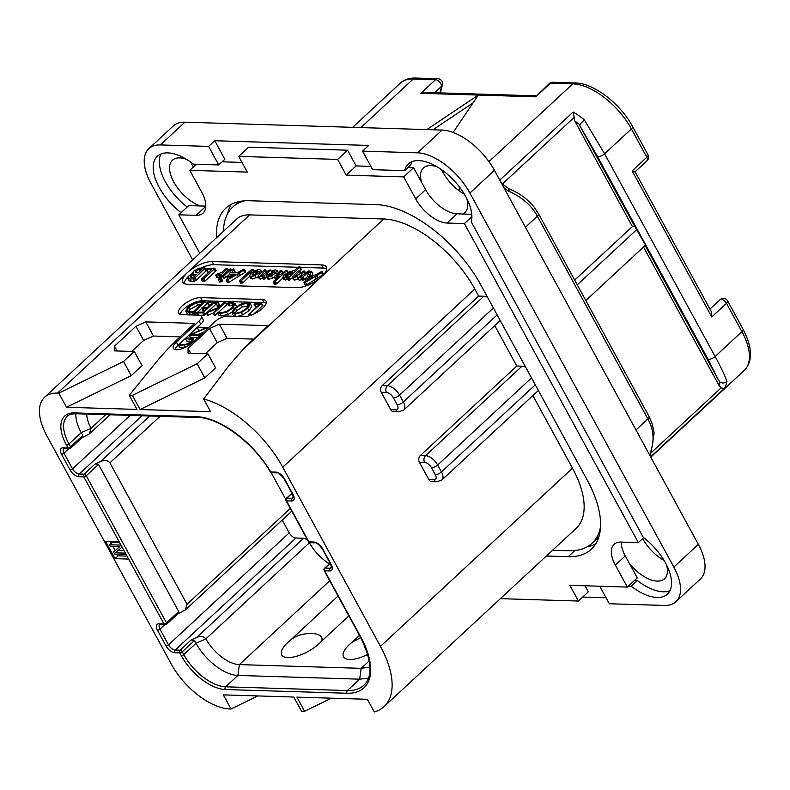 <?xml version="1.0" encoding="UTF-8"?>
<svg xmlns="http://www.w3.org/2000/svg" width="790" height="790" viewBox="0 0 790 790"><rect width="100%" height="100%" fill="white"/><g stroke="black" fill="none" stroke-linecap="round" stroke-linejoin="round"><path stroke-width="1.19" d="M673.831 567.092L698.34 544.35A48.506 24.618 47.1 0 1 700.424 578.961L675.914 601.704A48.506 24.618 -132.9 0 0 673.831 567.092L469.892 193.046A48.506 24.618 -132.9 0 0 417.564 152.816L362.541 151.127L372.653 169.672L404.658 170.65A43.657 22.16 47.1 0 1 408.341 163.935A43.657 22.16 47.1 0 1 449.53 176.131A43.657 22.16 47.1 0 1 471.255 221.862L643.287 537.388A43.657 22.16 47.1 0 1 667.382 594.129A43.657 22.16 47.1 0 1 631.21 586.19L628.396 586.101M698.34 544.35L494.402 170.304A48.506 24.618 47.1 0 0 442.064 130.064L184.9 122.193A48.506 24.618 47.1 0 0 173.326 125.926L148.816 148.668A48.506 24.618 -132.9 0 0 150.91 183.28L192.671 259.871M190.745 162.118A30.464 15.464 -132.9 0 0 193.372 167.026M642.675 538.582A30.464 15.464 -132.9 0 0 664.015 560.387M441.728 169.811A30.464 15.464 -132.9 0 0 464.362 194.202M599.778 586.239L609.327 603.758L664.341 605.436A48.506 24.618 -132.9 0 0 675.914 601.704M582.694 597.062L606.068 597.783M181.078 212.698A43.657 22.16 47.1 0 1 157.348 156.242A43.657 22.16 47.1 0 1 193.52 164.182L218.721 164.952L208.609 146.407L160.39 144.935A48.506 24.618 -132.9 0 0 148.816 148.668M160.953 153.981A43.657 22.16 -132.9 0 0 187.2 207.01M411.936 161.664A43.657 22.16 -132.9 0 0 410.78 164.962L404.658 170.65M634.528 580.413L637.342 580.502A43.657 22.16 -132.9 0 0 669.91 590.713M362.541 151.127L368.673 145.439L214.742 140.729L224.854 159.274L218.721 164.952M466.851 198.695A30.464 15.464 -132.9 0 1 464.885 212.579A30.464 15.464 -132.9 0 1 462.743 214.001L471.758 214.278M437.433 166.996A30.464 15.464 -132.9 0 0 430.708 165.574A30.464 15.464 -132.9 0 0 423.44 167.924A30.464 15.464 -132.9 0 0 421.643 182.401L425.613 189.679A29.102 14.773 -132.9 0 0 457.015 213.823L462.743 214.001M408.045 167.51L413.614 167.678L421.643 182.401M370.856 166.374L356.122 165.92L347.56 150.199L248.653 147.167L238.718 156.381L247.29 172.102L189.797 170.334L201.796 192.345A29.102 14.773 -132.9 0 1 203.05 213.103A29.102 14.773 -132.9 0 1 196.098 215.344L205.795 206.348M242.017 162.424L222.108 161.812M186.45 159.304A30.464 15.464 -132.9 0 0 179.725 157.891A30.464 15.464 -132.9 0 0 172.457 160.232A30.464 15.464 -132.9 0 0 174.936 184.001A30.464 15.464 -132.9 0 0 200.295 205.963L205.805 206.131M199.771 253.284L178.797 214.821L188.721 205.607L200.295 205.963M500.406 598.652L578.418 601.042L588.343 591.829L585.044 585.785M629.235 563.161L637.263 577.875L627.339 587.088L615.341 565.087L625.265 555.874L629.235 563.161A30.464 15.464 -132.9 0 0 657.27 581.114A30.464 15.464 -132.9 0 0 664.538 578.764A30.464 15.464 -132.9 0 0 666.503 564.889M637.342 580.502L631.21 586.19M208.609 146.407L214.742 140.729M643.662 537.674L638.34 542.612L464.401 223.57L447.091 223.037L457.015 213.823M471.877 216.628L464.401 223.57M638.34 542.612L621.039 542.078A29.102 14.773 -132.9 0 0 614.087 544.32A29.102 14.773 -132.9 0 0 615.341 565.087M621.256 542.078A29.102 14.773 -132.9 0 0 625.265 555.874M578.418 601.042L569.847 585.321L627.339 587.088M178.797 214.821L196.098 215.344M196.335 164.271L189.797 170.334M356.122 165.92L346.198 175.133L337.636 159.412L347.56 150.199M337.636 159.412L238.718 156.381M413.614 167.678L403.69 176.891L346.198 175.133M403.69 176.891L415.688 198.892A29.102 14.773 -132.9 0 0 447.091 223.037M216.737 237.533A97.012 49.237 47.1 0 1 225.782 208.205A97.012 49.237 47.1 0 1 248.929 200.739L376.267 204.64A97.012 49.237 47.1 0 1 480.932 285.111L587.187 479.994A97.012 49.237 47.1 0 1 591.355 549.218A97.012 49.237 47.1 0 1 568.207 556.683L546.354 556.012M231.371 204.274A97.012 49.237 -132.9 0 0 227.54 213.843M587.118 546.838A97.012 49.237 -132.9 0 0 595.69 543.935M598.85 536.904A97.012 49.237 47.1 0 1 598.139 537.585L592.016 543.273A97.012 49.237 47.1 0 1 568.869 550.749L552.565 550.245M223.501 231.263A97.012 49.237 47.1 0 1 232.714 207.099A97.012 49.237 47.1 0 1 244.446 200.818M395.909 409.803A4.849 3.733 91.8 0 0 398.822 411.807L393.637 411.649A4.849 3.733 -88.2 0 1 390.714 409.645L395.909 409.803A6.399 3.249 -132.9 0 0 397.163 404.737L393.39 397.824A6.399 3.249 -132.9 0 0 386.488 392.512A4.849 3.733 -88.2 0 1 387.406 385.737L483.845 296.24A11.258 5.708 47.1 0 1 487.578 297.307M483.845 296.24L478.651 296.082L474.8 289.012A84.402 42.838 47.1 0 0 383.743 218.998L249.591 214.89A54.322 27.571 47.1 0 0 236.635 219.077L44.605 397.261A54.322 27.571 -132.9 0 0 46.946 436.031L171.193 663.916A54.322 27.571 -132.9 0 0 229.801 708.976L231.036 709.015L223.323 694.874L293.801 697.037L301.513 711.178L304.604 711.267L296.892 697.126L367.36 699.288L374.272 711.948A84.402 42.838 -132.9 0 0 384.088 706.596A84.402 42.838 -132.9 0 0 380.454 646.368L282.771 467.206A84.402 42.838 -132.9 0 0 203.652 399.009L210.555 411.679L140.077 409.516L204.808 377.906L215.591 367.903L207.879 353.752L188.089 353.15L188.05 348.449L209.498 328.551L219.344 324.147L268.175 325.648L254.39 338.436A194.024 74.853 -28.6 0 0 242.767 349.812L229.426 364.96L203.652 399.009M436.959 481.742L431.765 481.584A4.849 3.733 -88.2 0 1 428.851 479.579L434.046 479.737A4.849 3.733 91.8 0 0 436.959 481.742L441.936 479.955A11.258 5.708 -132.9 0 0 441.452 471.926L437.68 465.014A11.258 5.708 -132.9 0 0 425.534 455.672L521.983 366.185A11.258 5.708 47.1 0 1 525.715 367.241M521.983 366.185L516.788 366.027L494.757 325.618M428.851 479.579L419.421 462.288A4.849 3.733 -88.2 0 1 420.339 455.514L516.788 366.027M380.454 646.368L572.483 468.174L532.885 395.553M478.651 296.082L382.212 385.579A4.849 3.733 -88.2 0 0 381.293 392.353L390.714 409.645M572.483 468.174A84.402 42.838 47.1 0 1 576.107 528.401L384.088 706.596M600.528 526.762A97.012 49.237 47.1 0 1 592.016 543.273M140.077 409.516L132.374 395.375L129.284 395.276L136.986 409.427L66.518 407.265L58.806 393.124L57.571 393.084A54.322 27.571 -132.9 0 0 44.605 397.261M212.085 261.549L321.5 264.907A19.404 7.485 151.4 0 1 326.28 266.99A19.404 7.485 151.4 0 1 321.609 276.658A19.404 7.485 151.4 0 1 296.991 287.649L187.576 284.291A19.404 7.485 151.4 0 1 182.796 282.208A19.404 7.485 151.4 0 1 187.467 272.54A19.404 7.485 151.4 0 1 212.085 261.549L213.794 264.69A19.404 7.485 -28.6 0 0 201.411 267.78M205.37 353.673L217.211 342.692L209.498 328.551M253.669 339.108L227.056 338.298L217.211 342.692M119.191 541.782L105.593 541.367L115.014 558.649L128.612 559.073L83.799 476.874A1.935 1.491 -88.2 0 1 84.174 474.168L79.227 474.01A6.211 3.15 47.1 0 1 72.522 468.865L63.96 453.144A6.211 3.15 47.1 0 1 63.694 448.72L69.204 448.76A1.935 1.935 0 0 0 70.577 448.236L82.16 437.492L82.752 435.488L81.212 432.653A38.809 19.691 47.1 0 1 75.88 413.723M304.604 711.267L331.395 698.182M231.036 709.015L257.826 695.931M132.374 395.375L197.095 363.756L207.879 353.752M58.806 393.124L123.526 361.504L134.31 351.501L114.53 350.898L114.481 346.198L135.929 326.29L145.775 321.895L194.617 323.396L180.831 336.185A194.024 74.853 -28.6 0 0 155.818 362.62L129.284 395.276M201.381 316.227L203.089 319.367A9.697 3.743 151.4 0 1 200.759 324.206L199.041 321.066A9.697 3.743 -28.6 0 0 201.381 316.227A9.697 3.743 -28.6 0 0 198.991 315.19L182.292 314.677A14.556 5.619 151.4 0 1 178.708 313.116A14.556 5.619 151.4 0 1 185.245 303.429A14.556 5.619 151.4 0 1 200.68 297.613L202.388 300.763A14.556 5.619 -28.6 0 0 188.889 305.296A14.556 5.619 -28.6 0 0 180.239 314.321M199.041 321.066L176.368 342.1L178.086 345.24A12.61 4.868 -28.6 0 0 174.965 349.526M266.269 303.005A14.556 5.619 -28.6 0 0 264.206 302.659L262.497 299.509A14.556 5.619 151.4 0 1 266.082 301.079A14.556 5.619 151.4 0 1 259.545 310.756A14.556 5.619 151.4 0 1 244.11 316.573L227.421 316.059A9.697 3.743 -28.6 0 0 215.117 321.55L192.444 342.593A12.61 4.868 151.4 0 1 181.206 348.973A12.61 4.868 151.4 0 1 173.336 348.38A12.61 4.868 151.4 0 1 176.368 342.1M262.497 299.509L200.68 297.613M227.056 338.298L219.344 324.147M190.657 353.229L188.05 348.449M197.095 363.756L204.808 377.906M66.518 407.265L131.239 375.645L142.022 365.642L134.31 351.501M131.802 351.422L143.642 340.441L135.929 326.29M180.11 336.856L153.487 336.036L143.642 340.441M123.526 361.504L131.239 375.645M117.088 350.977L114.481 346.198M153.487 336.036L145.775 321.895M193.007 272.59A19.404 7.485 -28.6 0 0 184.149 283.511M326.645 268.827A19.404 7.485 -28.6 0 0 323.219 268.047L300.22 267.346M297.949 267.277L294.542 270.437L289.16 271.839L284.054 275.157L282.692 277.369L283.857 277.774L288.202 276.322L287.422 277.882L289.11 277.221L299.756 267.346L299.558 266.665L297.949 267.277L213.794 264.69M304.012 282.405L305.661 285.131L305.296 284.765L306.836 284.647L323.199 274.584L321.787 271.404L315.2 275.167L309.601 275.226L311.497 271.651L309.473 271.78L304.377 282.771L316.415 275.947L321.915 272.224L321.787 271.404M312.149 275.197L312.781 274.012L311.171 271.217M301.829 279.64L299.203 280.252L298.353 278.949L294.512 280.114L293.574 279.749L292.231 277.181L293.228 277.754L297.07 276.599L298.176 279.877M302.343 279.64L302.501 280.243L303.38 280.055L306.431 277.576M282.692 277.369L283.985 279.719L287.886 279.463M288.488 279.601L288.715 280.243L289.594 280.045L292.448 277.675M300.98 273.35L299.696 270.99L301.257 269.242L299.558 266.665M276.48 279.838L275.522 279.453L274.179 276.885L275.197 277.478L279.186 276.174L273.439 281.497L273.646 282.139L274.505 281.931L286.958 270.437L285.694 270.407L281.704 273.834L276.569 275.996M274.723 283.857L274.93 284.499L276.688 283.788L282.998 277.932M274.347 277.29L268.817 279.324L267.642 278.919L266.309 276.411L267.534 276.974L271.454 275.799L275.591 273.044L277.122 270.486L275.503 269.933L272.471 270.496L271.237 271.562L274.16 271.158L274.821 271.533L273.992 272.738L270.792 273.31L266.99 275.266L266.309 276.411M263.1 278.544L259.387 278.85L258.034 276.273L259.041 276.875L262.971 275.621L262.073 276.668L263.396 276.628L270.723 269.913L268.679 270.328L262.774 274.89L260.364 275.434M263.682 278.515L263.356 279.028L264.68 278.988L266.793 277.379M250.815 278.001L252.395 278.988L258.271 276.796M240.94 282.79L241.088 283.442L242.836 282.781L249.778 276.342M226.157 280.016L227.806 282.741L227.441 282.376L228.982 282.257L245.344 272.195L243.942 269.025L237.346 272.777L231.747 272.846L233.643 269.262L231.618 269.39L226.523 280.391L238.56 273.567L244.061 269.844L243.942 269.025M234.294 272.817L234.926 271.622L233.317 268.827M218.208 279.551L219.492 281.912L221.111 281.951L222.523 280.628L221.239 278.278L219.65 278.208L218.208 279.551L219.827 279.591L220.874 278.939L220.756 277.971M222.464 275.809L224.301 278.366L228.587 275.177M217.359 276.865L217.329 277.685L219.62 277.221M218.623 275.374L220.884 274.91L227.115 269.133L226.957 268.521L225.209 269.143L221.723 272.382L216.075 274.505L216.045 275.325L219.758 274.209L218.623 275.374L220.42 277.912L222.899 276.599M206.15 269.518L211.661 269.548L201.322 279.275L203.603 278.801L214.525 268.758L213.794 268.146L206.476 268.975L207.444 271.879L208.925 272.086M201.322 279.275L202.605 281.625L204.887 281.161L215.808 271.118L215.631 270.486M205.953 270.239L206.002 270.94L195.782 280.746L191.387 281.497L189.156 280.726L187.793 278.199L190.104 279.137L194.498 278.386L204.719 268.59L204.659 267.889L199.08 268.205L193.945 270.99L193.007 272.708L193.698 273.616L189.047 275.977L187.793 278.199M322.616 274.989L321.332 272.629M318.113 277.744L316.829 275.384M316.158 278.939L314.864 276.589M308.88 276.619L313.008 276.579L306.895 280.351L308.88 276.619L309.897 278.495M297.07 276.599L297.919 277.902L301.553 276.826L301.217 277.882L302.096 277.705L309.107 271.543L308.969 270.921L308.07 271.089L304.071 274.486L299.499 276.589L304.278 271.513L303.202 271.059L299.4 274.288L294.808 276.441L299.42 271.484L299.262 270.851L297.573 271.444L292.231 277.181M300.437 273.34L299.262 270.851M305.286 273.36L304.031 270.901M309.325 271.928L308.969 270.921M301.059 277.28L302.501 280.243M287.204 277.25L288.715 280.243M285.407 276.391L285.95 275.187L289.308 272.876L292.557 271.73L290.621 274.071L285.151 276.293M276.836 276.105L281.517 270.99L280.44 270.496L274.179 276.885M282.613 272.994L281.26 270.348M288.034 272.412L286.543 270.239M273.439 281.497L274.93 284.499M274.644 272.056L274.16 271.158L274.821 271.533M271.237 271.562L272.165 272.955M268.798 275.256L272.807 273.765L270.723 275.157L268.798 275.256L269.054 275.73M260.641 275.542L265.322 270.437L265.144 269.805L264.275 269.973L259.554 274.031L258.034 276.273M266.408 272.432L265.144 269.805M271.256 271.434L270.763 269.973M262.399 276.154L263.356 279.018L262.073 276.668M249.531 275.651L251.111 276.628L255.012 275.522L258.982 272.915L260.7 270.358L259.15 269.429L255.338 270.466L251.24 273.123L249.531 275.651L250.914 278.416M261.648 272.096L260.611 269.992L261.895 272.343M252.622 275.236L253.096 273.182L257.629 270.812L258.261 271.385L257.106 272.876L254.805 274.495L251.921 274.979M258.113 271.721L257.629 270.812L258.261 271.385M250.934 269.973L239.656 280.43L239.805 281.082L241.552 280.42L252.859 269.933L252.652 269.291L250.934 269.973M253.629 271.355L252.652 269.291M239.656 280.43L241.088 283.442M244.762 272.599L243.478 270.249M240.269 275.354L238.975 272.994M238.304 276.559L237.02 274.199M231.026 274.229L235.153 274.189L229.041 277.962L231.026 274.229L232.043 276.105M229.12 269.38L222.494 275.848L224.617 275.315L231.045 269.341L230.799 268.719L229.12 269.38M222.632 275.404L223.777 278.199M216.075 274.505L217.329 277.685M227.875 270.536L226.957 268.521M219.906 277.725L218.672 275.453M215.808 271.118L214.347 268.136M206.002 270.94L204.659 267.889M196.137 280.104L194.853 277.744M193.007 272.708L193.698 273.616M190.499 277.488L190.933 276.046L193.402 274.644L196.631 274.308L192.859 277.813L190.351 277.3M195.397 272.501L195.9 271.01L198.804 269.429L201.973 269.351L198.102 272.945L195.288 272.353M197.697 272.935L198.853 272.254M200.759 324.206L178.086 345.24M264.206 302.659L202.388 300.763M253.649 314.144L262.882 305.542L261.47 303.054L255.091 303.321L254.123 304.19L255.417 306.54L255.693 305.947L255.417 306.54L257.115 306.461M231.816 312.386L234.857 314.074L241.394 312.514L247.695 308.327L250.47 304.16L247.734 302.56L241.059 303.972L234.541 308.248L231.816 312.386L233.257 315.368L234.798 316.286M237.602 316.365L242.688 314.874L248.978 310.687L251.753 306.52L250.311 303.538L251.753 306.52M227.55 303.281L231.361 302.886L233.84 304.357L231.747 308.07L226.424 311.517L220.963 312.81L218.514 312.01L217.467 312.87L220.114 313.6L226.602 312.08L232.774 308.1L235.222 303.795L232.23 302.086L228.498 302.57L227.55 303.281L229.011 305.809L233.751 305.394M217.507 312.504L218.751 315.23L221.398 315.96L227.885 314.43L231.816 312.257M236.536 306.589L235.035 303.251L236.506 306.155M207.642 315.348L206.358 312.988L218.356 307.991L213.211 312.761L214.12 312.84L225.446 302.323L224.39 302.392L218.8 307.577L217.941 302.076L217.319 301.978L216.618 302.54L217.457 307.863L206.299 312.554L207.642 315.348L213.073 313.116M213.211 312.761L214.594 315.506L217.596 313.166M218.761 312.08L226.74 304.683L225.239 302.047M219.521 306.915L219.225 304.436L217.744 301.849M207.691 311.922L215.581 304.604L214.297 302.254L214.673 301.622L208.293 301.889L207.306 302.738L208.6 305.088L208.866 304.545L208.6 305.088L210.328 305.009M208.886 305.088L207.602 302.728L213.103 302.442L208.027 307.152L202.102 307.577L203.139 310.519L203.386 309.937L203.139 310.519L204.442 310.47M199.998 315.309L204.087 315.21L206.378 313.146M215.581 304.604L215.956 303.982L214.673 301.622M187.023 313.433L189.501 314.894M192.395 314.983L193.392 314.934M194.291 315.091L195.96 313.976L194.745 311.754M194.794 314.825L193.511 312.465L194.449 312.09L195.96 313.976M195.92 313.778L196.759 313.008M202.102 307.577L201.845 308.159L207.138 307.972L202.724 312.07L197.638 312.188L201.815 308.307M202.833 307.369L206.615 303.864L205.321 301.504L202.27 301.168L196.71 301.997L187.813 307.053L185.739 311.072L187.131 313.65M185.393 338.564L192.75 339.483L191.358 341.912L184.85 344.697L179.251 344.519L178.53 345.23L187.783 344.746L191.98 342.001L193.817 339.009L191.852 338.179L186.164 338.011L185.393 338.564L186.746 341.073L192.029 341.24M178.668 344.845L179.814 347.59L184.485 347.728M197.51 327.396L205.39 328.048L189.215 335.128L198.675 335.414L199.376 334.703L191.289 334.456L207.582 327.564L198.073 327.1L197.362 327.801L198.655 330.161L200.235 330.21M189.244 334.891L190.499 337.478L197.707 337.705M197.727 334.654L203.692 332.156M254.41 303.587L254.123 304.19L259.88 303.883L248.969 314.4L261.599 303.182M262.695 305.839L261.401 303.478M262.448 305.977L261.164 303.617M248.899 314.074L249.66 315.664M255.664 306.53L254.38 304.18M235.578 308.278L241.138 304.584L246.796 303.36L249.067 304.752L246.618 308.357L241.286 311.922L235.716 313.265L233.178 311.823L235.578 308.278L236.862 310.628L242.421 306.945L248.771 305.779M248.939 304.18L249.067 304.752M234.739 313.176L236.862 310.628M228.833 305.641L227.629 303.439M207.572 302.185L207.602 302.728M204.936 314.489L203.652 312.129L214.297 302.254M204.087 315.21L202.803 312.85L203.652 312.129M198.241 315.161L197.066 313.018L202.803 312.85M197.638 312.188L196.671 312.84L197.925 315.151L197.066 313.018M194.676 311.615L205.321 301.504M193.649 315.022L192.464 312.84L193.511 312.465M193.431 315.012L192.464 312.84M185.739 311.072L189.284 312.623L192.227 312.791M187.191 310.717L188.889 307.034L196.355 302.748L203.603 302.185L193.214 311.823L190.005 311.862L187.161 310.668M188.425 311.625L190.173 309.394L197.638 305.098L201.262 304.348M194.646 340.539L195.041 341.231M207.938 328.215L207.533 327.386M199.643 335.908L199.376 334.703M115.014 558.649L118.075 555.814L126.983 556.081M110.284 541.505L111.222 543.234M112.871 546.255L115.212 550.541M117.236 554.274L118.075 555.814M124.07 550.739L118.006 550.551M119.705 542.72L112.032 542.493L109.583 544.764L110.353 546.176L119.823 546.463L113.562 552.072L114.718 554.195L125.847 554.531L125.077 553.119L115.37 552.822L121.867 547.223L120.712 545.1L109.583 544.764M119.734 546.463L113.562 552.072M70.577 448.236A1.935 0.988 47.1 0 0 70.498 446.854A1.935 0.751 -28.6 0 1 68.039 447.96L66.488 445.125A40.744 20.678 47.1 0 1 74.458 412.913L196.246 416.646A70.823 35.945 47.1 0 1 270.684 471.936L275.71 472.094A8.147 4.138 47.1 0 1 284.499 478.849L293.07 494.57A8.147 4.138 47.1 0 1 291.48 501.008L286.533 500.86L308.89 541.871L313.837 542.029A8.147 4.138 47.1 0 1 322.636 548.783L331.198 564.504A8.147 4.138 47.1 0 1 329.608 570.943L324.66 570.795L360.912 637.273A70.823 35.945 47.1 0 1 347.057 693.255L225.269 689.522A40.744 20.678 47.1 0 1 181.315 655.72L179.774 652.895L174.827 652.747A8.147 4.138 47.1 0 1 166.038 645.983L157.467 630.272A8.147 4.138 47.1 0 1 159.057 623.824L164.004 623.981A1.935 0.751 -28.6 0 0 166.463 622.875L86.258 475.778A1.935 0.988 -132.9 0 0 84.174 474.168L95.195 463.928L98.513 464.401L86.258 475.778A1.935 0.751 151.4 0 1 83.799 476.874L78.852 476.726A8.147 4.138 47.1 0 1 70.063 469.961L61.492 454.25A8.147 4.138 47.1 0 1 63.091 447.802L68.039 447.96A1.935 1.491 91.8 0 0 69.204 448.76M196.246 416.646A1.935 1.491 91.8 0 0 197.411 417.456C218.633 417.189 253.718 442.686 270.239 471.788A1.935 0.662 -30.6 0 0 270.684 471.936A1.935 1.491 91.8 0 0 271.849 472.736L276.875 472.894C277.942 472.351 280.332 474.267 284.025 478.641L292.596 494.362L293.327 497.819A6.211 3.15 47.1 0 1 291.846 498.302L286.898 498.144L292.053 493.365M286.049 500.643A1.935 0.751 151.4 0 0 286.533 500.86A1.935 1.491 -88.2 0 1 286.898 498.144A1.935 0.988 47.1 0 0 286.434 498.293A1.935 1.935 0 0 0 286.049 500.643L308.416 541.663A1.935 0.751 -28.6 0 0 308.89 541.871A1.935 1.491 91.8 0 0 310.065 542.681L315.003 542.829C316.079 542.286 318.459 544.201 322.152 548.576L330.724 564.297L331.454 567.753A6.211 3.15 47.1 0 1 329.973 568.237L325.026 568.089L330.181 563.3M324.186 570.587A1.935 0.751 151.4 0 0 324.66 570.795A1.935 1.491 -88.2 0 1 325.026 568.089A1.935 0.988 47.1 0 0 324.572 568.237A1.935 1.935 0 0 0 324.186 570.587L360.428 637.066C371.873 660.549 373.018 676.605 363.854 685.246A68.878 34.958 47.1 0 1 347.422 690.549L225.644 686.816A38.809 19.691 47.1 0 1 183.774 654.624L182.233 651.799A1.935 0.988 -132.9 0 0 180.14 650.19L175.192 650.032A6.211 3.15 47.1 0 1 168.497 644.887L159.926 629.166A6.211 3.15 47.1 0 1 159.659 624.742L165.169 624.781A1.935 1.935 0 0 0 166.552 624.258L178.125 613.514L178.718 611.509L98.513 464.401M179.774 652.895A1.935 1.491 -88.2 0 1 180.14 650.19L191.17 639.949L194.488 640.423L182.233 651.799A1.935 0.751 151.4 0 1 179.774 652.895M128.612 559.073L164.004 623.981A1.935 1.491 91.8 0 0 165.169 624.781M178.718 611.509L166.463 622.875A1.935 0.988 47.1 0 1 166.552 624.258M160.044 416.31L109.909 462.831L187.023 604.281L185.364 609.919L177.701 613.919M95.195 463.928L100.616 461.508C104.527 459.78 107.628 460.215 109.909 462.831M86.772 414.059A31.047 15.761 47.1 0 0 91.057 428.259L89.398 433.898L81.726 437.897M368.446 678.146L359.677 679.173L237.899 675.44A38.809 19.691 47.1 0 1 196.029 643.258L194.488 640.423M282.208 520.047L289.199 532.875A6.211 3.15 -132.9 0 0 295.904 538.02L303.567 538.257A5.431 2.755 47.1 0 1 307.863 540.656M191.17 639.949L196.582 637.53C200.502 635.802 203.603 636.236 205.874 638.853L196.029 643.258L183.774 654.624A1.935 0.751 -28.6 0 1 181.315 655.72M309.265 542.483A5.431 2.755 47.1 0 1 309.423 542.769A31.047 15.761 -132.9 0 0 329.361 563.784M291.303 510.271A5.431 2.755 47.1 0 1 290.809 512.068L185.364 609.919M271.168 472.588L285.832 499.487M369.947 667.096L361.149 668.34L239.37 664.607A31.047 15.761 47.1 0 1 205.874 638.853L309.423 542.769M367.755 654.436A24.757 9.549 151.4 0 1 345.279 658.495A24.757 9.549 151.4 0 1 349.486 644.492A24.757 9.549 151.4 0 1 352.044 642.29L359.509 635.367M338.051 596.015L290.226 640.394A24.757 9.549 -28.6 0 0 287.669 642.596A24.757 9.549 -28.6 0 0 287.807 657.586A24.757 9.549 -28.6 0 0 319.219 643.564A24.757 9.549 -28.6 0 0 321.402 641.352L348.874 615.864M352.044 642.29L360.704 637.579M290.226 640.394C300.378 630.618 326.527 631.417 321.402 641.352M440.405 92.904L442.42 84.747A4.849 3.97 -166.1 0 1 441.413 86.426L440.02 92.894M415.57 78.052A4.849 3.733 91.8 0 0 413.279 78.97A54.322 27.571 47.1 0 0 400.323 83.148C404.174 79.602 409.26 77.904 415.57 78.052L437.858 78.733A4.849 3.733 91.8 0 0 435.567 79.652L420.863 93.299L425.03 92.44L536.074 95.837M549.327 83.543A4.849 2.459 47.1 0 1 550.482 83.167A4.849 3.733 91.8 0 1 552.773 82.249A4.849 4.849 0 0 0 549.327 83.543L535.778 96.815L478.325 95.057L426.798 129.6M453.124 132.453L478.325 95.057L420.863 93.299M432.92 129.787L473.042 102.888M535.778 96.815L550.482 83.167L572.77 83.859A54.322 27.571 47.1 0 1 631.388 128.918L646.832 157.259A4.849 2.459 47.1 0 1 647.04 160.716A4.849 4.849 0 0 0 647.998 154.84A4.849 1.876 151.4 0 1 646.832 157.259L632.128 170.897C635.19 171.598 635.901 171.924 634.242 171.894M635.081 171.766L711.148 311.27L711.77 316.968L632.128 170.897M727.639 300.911L743.084 329.242A4.849 1.876 151.4 0 1 741.919 331.662L726.474 303.33A4.849 2.459 47.1 0 0 720.085 299.677A4.849 4.849 0 0 1 727.639 300.911A4.849 1.876 151.4 0 1 726.474 303.33L711.77 316.968M743.084 329.242C752.534 347.62 752.929 361.346 744.259 370.421A54.322 27.571 47.1 0 0 741.919 331.662L715.118 356.527C721.013 367.34 724.944 375.625 726.909 381.382A54.322 27.571 47.1 0 1 724.035 388.759L650.634 456.867M651.444 450.744L650.437 452.334C654.653 440.85 653.804 429.711 647.889 418.917L635.98 429.977M574.686 280.085L632.375 226.552L634.844 226.631L580.117 126.252L579.692 124.672L584.304 119.823L604.587 153.793L715.118 356.527A4.849 1.876 151.4 0 1 707.83 358.848L718.712 380.454L645.134 245.493M651.296 451.238L654.11 433.009L652.352 424.171L649.064 416.498A4.849 1.876 -28.6 0 1 647.889 418.917L537.358 216.174C531.502 205.37 521.657 196.908 507.842 190.785A54.322 27.571 -132.9 0 0 503.901 187.744M501.66 183.616L509.432 189.096C518.724 192.632 526.89 198.557 533.951 206.881L538.523 213.754A4.849 1.876 -28.6 0 1 537.358 216.174L525.439 227.234M509.352 189.946C509.748 188.593 509.234 188.869 507.842 190.785M632.375 226.552L574.873 121.087L573.145 112.012A54.322 27.571 47.1 0 1 584.304 119.823M580.117 126.252L597.289 156.114L707.83 358.848M726.909 381.382C724.756 383.269 722.455 383.496 720.016 382.054L718.712 380.454M634.844 226.631L645.529 245.127L585.834 300.526M724.035 388.759L721.142 387.831L719.019 385.461L643.514 246.994M636.967 229.406L577.263 284.805M160.39 144.935L184.9 122.193M417.564 152.816L442.064 130.064M469.892 193.046L494.402 170.304M415.688 198.892L425.613 189.679M574.834 550.541L568.207 556.683M397.163 404.737A4.849 1.876 -28.6 0 0 403.315 401.992L497.167 314.894M398.822 411.807L403.799 410.02A11.258 5.708 -132.9 0 0 403.315 401.992L399.543 395.079L493.404 307.981M434.046 479.737A6.399 3.249 -132.9 0 0 435.29 474.672A4.849 1.876 -28.6 0 0 441.452 471.926L535.304 384.829M435.29 474.672L431.528 467.759A4.849 1.876 -28.6 0 0 437.68 465.014L531.532 377.916M431.528 467.759A6.399 3.249 -132.9 0 0 424.615 462.446A4.849 3.733 -88.2 0 1 425.534 455.672L420.339 455.514M424.615 462.446L419.421 462.288M282.771 467.206L474.8 289.012M57.571 393.084L249.591 214.89M383.743 218.998L242.767 349.812M321.5 264.907L323.219 268.047M323.199 274.584L321.915 272.224M317.699 278.307L316.415 275.947M316.296 278.929L315.012 276.569M306.836 284.647L305.552 282.287M295.954 276.174L295.421 275.197M300.674 276.332L300.141 275.354M304.288 279.571L303.005 277.211M303.38 280.055L302.096 277.705M299.203 280.252L297.919 277.902M294.512 280.114L293.228 277.754M285.151 280.134L283.857 277.774M301.039 269.706L299.756 267.346M290.404 279.581L289.11 277.221M289.594 280.045L288.31 277.695M287.007 279.788L285.713 277.428M290.127 274.387L289.308 272.876M286.484 276.174L285.95 275.187M278.001 275.809L277.438 274.772M287.688 272.599L286.76 270.891M276.688 283.788L275.404 281.428M275.799 284.281L274.505 281.931M276.056 279.068L275.197 277.478M276.204 274.169L275.591 273.044M272.738 278.159L271.454 275.799M268.817 279.324L267.534 276.974M273.241 272.777L272.53 271.484M270.861 275.078L270.457 274.347M261.776 275.305L261.204 274.249M265.568 278.524L264.275 276.164M264.68 278.988L263.396 276.628M263.811 279.147L262.527 276.786M260.325 279.235L259.041 276.875M259.574 274.012L258.982 272.915M256.296 277.882L255.012 275.522M252.395 278.988L251.111 276.628M256.523 273.37L255.496 271.503M254.025 274.881L253.096 273.182M242.836 282.781L241.552 280.42M241.987 283.235L240.703 280.885M245.344 272.195L244.061 269.844M239.854 275.927L238.56 273.567M238.442 276.54L237.158 274.189M228.982 282.257L227.698 279.897M219.492 281.912L218.307 279.739M222.158 281.299L220.874 278.939M221.111 281.951L219.827 279.591M225.9 277.675L224.617 275.315M224.301 278.366L223.017 276.016M222.178 277.27L220.884 274.91M221.289 277.744L220.005 275.384M207.444 271.879L206.279 269.746M215.522 271.345L214.238 268.985M215.245 271.553L213.962 269.193M204.887 281.161L203.603 278.801M204.057 281.655L202.773 279.295M202.605 281.625L201.391 279.393M207.987 272.125L206.703 269.765M195.782 280.746L194.498 278.386M194.251 281.378L192.967 279.018M191.387 281.497L190.104 279.137M194.37 276.411L193.402 274.644M191.901 277.823L190.933 276.046M195.792 275.088L195.367 274.298M199.84 271.335L198.804 269.429M196.947 272.945L195.9 271.01M201.233 270.042L200.739 269.143M250.598 315.368L249.897 314.074M248.978 310.687L247.695 308.327M242.688 314.874L241.394 312.514M236.082 316.326L234.857 314.074M242.421 306.945L241.138 304.584M248.09 305.72L246.796 303.36M233.445 309.344L232.774 308.1M227.885 314.43L226.602 312.08M221.398 315.96L220.114 313.6M232.645 305.246L231.361 302.886M229.712 305.641L228.429 303.281M215.403 315.2L214.12 312.84M208.323 315.131L207.039 312.771M204.679 314.963L203.395 312.603M198.606 315.171L197.411 312.988M203.366 310.51L202.082 308.149M208.748 305.088L207.464 302.728M195.387 314.697L194.103 312.336M194.271 315.042L193.007 312.731M190.538 314.924L189.284 312.623M197.638 305.098L196.355 302.748M190.173 309.394L188.889 307.034M202.388 303.301L201.648 301.938M192.355 342.672L191.98 342.001M188.306 345.704L187.783 344.746M185.354 347.333L184.297 345.408M192.148 341.102L190.943 338.88M207.968 328.186L207.612 327.534M207.553 328.571L207.138 327.81M199.9 335.671L199.475 334.891M199.179 336.343L198.675 335.414M78.852 476.726A1.935 1.491 -88.2 0 1 79.227 474.01L142.003 415.757M70.063 469.961A1.935 0.751 -28.6 0 0 72.522 468.865L130.153 415.392M61.492 454.25A1.935 0.751 -28.6 0 0 63.96 453.144L68.7 448.74M63.091 447.802A1.935 1.491 91.8 0 0 64.257 448.601M82.752 435.488L70.498 446.854L68.957 444.029A38.809 19.691 47.1 0 1 67.288 416.34C68.414 414.799 71.189 413.921 75.623 413.723L197.411 417.456M66.488 445.125A1.935 0.751 -28.6 0 0 68.957 444.029L81.212 432.653L91.057 428.259L105.732 414.641M74.458 412.913A1.935 1.491 91.8 0 0 75.623 413.723M275.71 472.094A1.935 1.491 91.8 0 0 276.875 472.894M291.48 501.008A1.935 1.491 -88.2 0 1 291.846 498.302L293.455 496.801M313.837 542.029A1.935 1.491 91.8 0 0 315.003 542.829M329.608 570.943A1.935 1.491 -88.2 0 1 329.973 568.237L331.593 566.736M347.057 693.255A1.935 1.491 -88.2 0 1 347.422 690.549L359.677 679.173L361.149 668.34L369.256 660.825M225.269 689.522A1.935 1.491 -88.2 0 1 225.644 686.816L237.899 675.44L239.37 664.607L329.726 580.759M174.827 652.747A1.935 1.491 -88.2 0 1 175.192 650.032L295.904 538.02M166.038 645.983A1.935 0.751 -28.6 0 0 168.497 644.887L289.199 532.875M157.467 630.272A1.935 0.751 -28.6 0 0 159.926 629.166L164.675 624.762M159.057 623.824A1.935 1.491 91.8 0 0 160.222 624.623M149.675 415.984L100.616 461.508M303.567 538.257L196.582 637.53M187.023 604.281L290.305 508.444M434.619 92.726L441.413 86.426A4.849 2.459 47.1 0 0 439.744 82.16A4.849 2.459 47.1 0 0 435.567 79.652L413.279 78.97L360.892 127.585M552.773 82.249L575.061 82.94A4.849 3.733 91.8 0 0 572.77 83.859L488.941 161.654M460.343 188.188L458.23 190.143M575.061 82.94C593.468 82.93 620.436 103.589 632.553 126.509A4.849 1.876 151.4 0 1 631.388 128.918L604.587 153.793A4.849 1.876 151.4 0 1 597.289 156.114M649.755 455.238A54.322 27.571 -132.9 0 0 650.437 452.334M499.754 180.12L573.145 112.012M502.401 183.991L573.856 117.69M574.873 121.087A49.474 25.112 47.1 0 1 579.692 124.672M720.016 382.054A49.474 25.112 47.1 0 1 719.019 385.461M721.142 387.831L650.94 452.976M393.39 397.824A4.849 1.876 -28.6 0 0 399.543 395.079A11.258 5.708 -132.9 0 0 387.406 385.737L382.212 385.579M386.488 392.512L381.293 392.353M238.57 201.667L232.714 207.099M441.936 479.955L538.375 390.467M311.537 271.355L312.83 273.715M322.132 271.562L323.426 273.913M303.992 282.632L305.276 284.993M304.525 271.049L305.809 273.409M309.384 271.059L309.69 271.622M300.793 277.754L302.076 280.104M299.943 266.842L301.237 269.193M286.938 277.734L288.222 280.094M281.773 270.506L283.057 272.866M286.948 270.417L288.231 272.777M273.172 281.99L274.456 284.341M277.122 270.486L278.406 272.836M265.588 269.943L266.872 272.303M253.136 269.439L254.419 271.8M239.37 280.944L240.654 283.304M233.692 268.965L234.976 271.325M244.288 269.173L245.572 271.533M226.138 280.252L227.421 282.603M221.21 278.159L222.494 280.519M218.238 279.66L219.521 282.01M215.66 275.187L216.944 277.547M227.382 268.659L228.666 271.01M218.633 275.414L219.916 277.774M214.791 268.274L216.085 270.634M201.341 279.334L202.625 281.694M206.18 269.657L207.464 272.017M205.054 268.017L206.338 270.377M254.005 304.14L255.288 306.5M248.761 314.331L249.512 315.714M217.398 312.8L218.682 315.151M227.56 303.38L228.843 305.74M217.912 301.948L219.195 304.298M225.545 302.135L226.829 304.486M213.043 313.067L214.327 315.427M207.207 302.698L208.491 305.059M214.87 301.691L216.154 304.041M201.717 308.12L203 310.48M194.765 311.655L196.048 314.015M178.422 345.191L179.705 347.551M185.383 338.683L186.667 341.043M207.661 327.425L208.037 328.117M199.505 334.753L199.969 335.602M189.116 335.088L190.4 337.449M197.253 327.761L198.547 330.121M270.239 471.788A1.935 1.935 0 0 0 271.849 472.736M308.416 541.663A1.935 1.935 0 0 0 310.065 542.681M286.434 498.293L291.954 493.177M324.572 568.237L330.082 563.122M89.398 433.888L109.998 414.77M635.101 171.795L647.04 160.716M720.085 299.677L709.953 309.078M744.259 370.421L650.792 457.153M649.064 416.498L538.523 213.754M651.394 451.001L649.992 455.682M632.553 126.509L647.998 154.84M400.323 83.148L352.705 127.328M442.42 84.747A4.849 4.849 0 0 0 437.858 78.733M403.799 410.02L500.238 320.523"/></g></svg>
